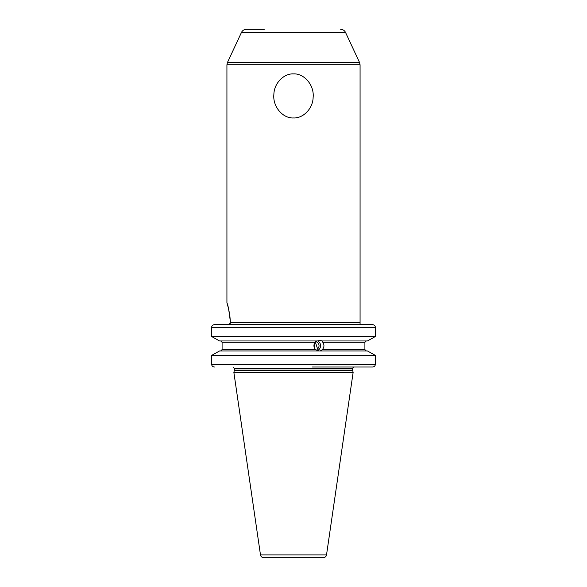 <?xml version="1.0" encoding="UTF-8"?>
<svg xmlns="http://www.w3.org/2000/svg" width="587" height="587" viewBox="0 0 587 587"><rect width="100%" height="100%" fill="white"/><g stroke="black" fill="none" stroke-linecap="round" stroke-linejoin="round"><path stroke-width="0.88" d="M372.591 324.655C374.271 324.816 375.196 325.704 375.35 327.319L375.35 336.542L367.403 340.966L375.35 336.542L211.65 336.542L219.597 340.966L211.65 336.542L211.65 327.319C211.804 325.704 212.729 324.816 214.409 324.655L372.591 324.655L360.073 324.655L360.073 322.527L360.073 324.655L358.987 324.655M228.233 324.655L229.011 324.523L230.442 322.527L229.833 315.476M230.412 322.945L230.287 323.349M229.458 324.303L229.062 324.501M220.697 340.966L222.091 342.294L222.091 349.617L220.697 350.953M214.409 366.992C212.729 366.831 211.804 365.943 211.65 364.329L211.65 355.377L219.597 350.953L211.65 355.377L375.35 355.377L367.403 350.953L375.35 355.377L375.35 364.329C375.196 365.943 374.271 366.831 372.591 366.992L312.137 366.992M229.737 314.859L228.739 309.628M228.27 307.705L227.829 306.076M227.653 305.453L227.418 304.66M230.442 322.527C229.047 310.552 227.873 304.073 226.927 303.083C227.873 304.073 229.047 310.552 230.442 322.527L360.073 322.527L360.073 64.79L359.574 62.545L227.426 62.545L226.927 64.79L226.927 303.083M318.668 350.953L315.593 349.617L222.091 349.617L222.091 342.294L315.109 342.294L317.134 340.966M372.591 366.992L358.987 366.992M320.37 366.992L323.701 366.992M312.475 366.992L315.813 366.992M234.33 370.536L233.853 372.319L353.147 372.319L352.67 370.536L234.33 370.536L234.389 368.592L352.611 368.592C352.075 368.533 352.604 368.005 354.21 366.992M260.481 554.913L326.519 554.913C326.137 556.608 325.088 557.518 323.356 557.65L263.644 557.65C261.912 557.518 260.863 556.608 260.481 554.913L233.853 372.319M293.5 557.65L268.2 557.65M340.702 29.35C342.903 29.438 344.51 30.465 345.53 32.424L241.47 32.424C242.49 30.465 244.097 29.438 246.298 29.35L264.209 29.35M293.5 117.943C282.875 118.574 272.5 106.636 273.88 94.258C274.166 83.105 283.976 73.346 293.5 73.896C304.125 73.265 314.5 85.21 313.12 97.581C312.834 108.734 303.024 118.493 293.5 117.943M315.681 341.722A3.992 3.757 -90 0 1 317.56 348.861L318.066 350.285L317.53 350.718M315.336 342.038L317.56 348.861M314.786 348.634L314.39 343.483M219.597 340.966L317.501 340.966L320.172 340.365L322.109 340.966L322.821 342.294C324.45 344.833 324.288 347.277 322.351 349.617L320.245 350.953L367.403 350.953M367.403 340.966L322.109 340.966M366.303 350.953L364.909 349.617L364.909 342.294L366.303 340.966M219.597 350.953L320.605 350.953M315.593 349.617C313.561 347.247 313.399 344.804 315.109 342.294M318.066 350.285A5.327 5.004 90 0 0 317.699 340.886M234.389 370.118L352.611 370.118L352.611 368.592M226.927 64.79L360.073 64.79M375.35 327.319L211.65 327.319M211.65 364.329L375.35 364.329M322.351 349.617L364.909 349.617M364.909 342.294L322.821 342.294M233.054 367.014L234.389 368.592M352.611 370.118L352.67 370.536M326.519 554.913L353.147 372.319M241.47 32.424L227.426 62.545M345.53 32.424L359.574 62.545"/></g></svg>
